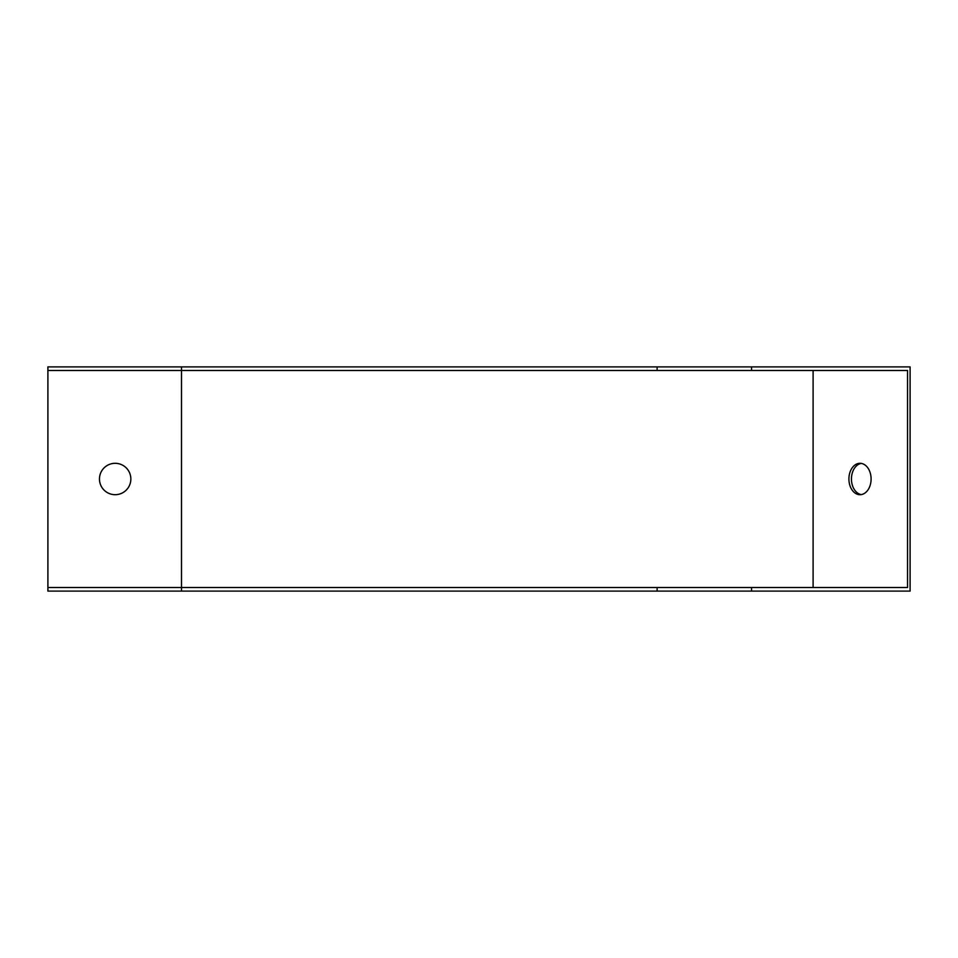 <?xml version="1.0" encoding="UTF-8"?>
<svg xmlns="http://www.w3.org/2000/svg" width="958" height="958" viewBox="0 0 958 958"><rect width="100%" height="100%" fill="white"/><g stroke="black" fill="none" stroke-linecap="round" stroke-linejoin="round"><path stroke-width="1.44" d="M47.9 370.483L47.9 366.902L751.563 366.902L751.563 370.483L907.561 370.483L907.561 587.517L47.9 587.517L47.9 370.483L181.493 370.483L181.493 591.098L47.9 591.098L47.9 587.517M871.097 479A15.699 11.101 90 0 1 859.997 494.699A15.699 11.101 90 0 1 848.908 479A15.699 11.101 90 0 1 859.997 463.301A15.699 11.101 90 0 1 871.097 479M181.493 591.098L910.1 591.098L910.1 366.902L751.563 366.902M861.266 463.409A15.699 11.101 -90 0 0 851.446 479A15.699 11.101 -90 0 0 861.266 494.591M751.563 370.483L181.493 370.483L181.493 366.902M99.464 479A15.699 15.699 0 0 0 123.007 492.592A15.699 15.699 0 0 0 123.007 465.408A15.699 15.699 0 0 0 99.464 479M751.563 591.098L751.563 587.517M813.102 370.483L813.102 587.517M657.104 591.098L657.104 587.517M657.104 366.902L657.104 370.483"/></g></svg>
